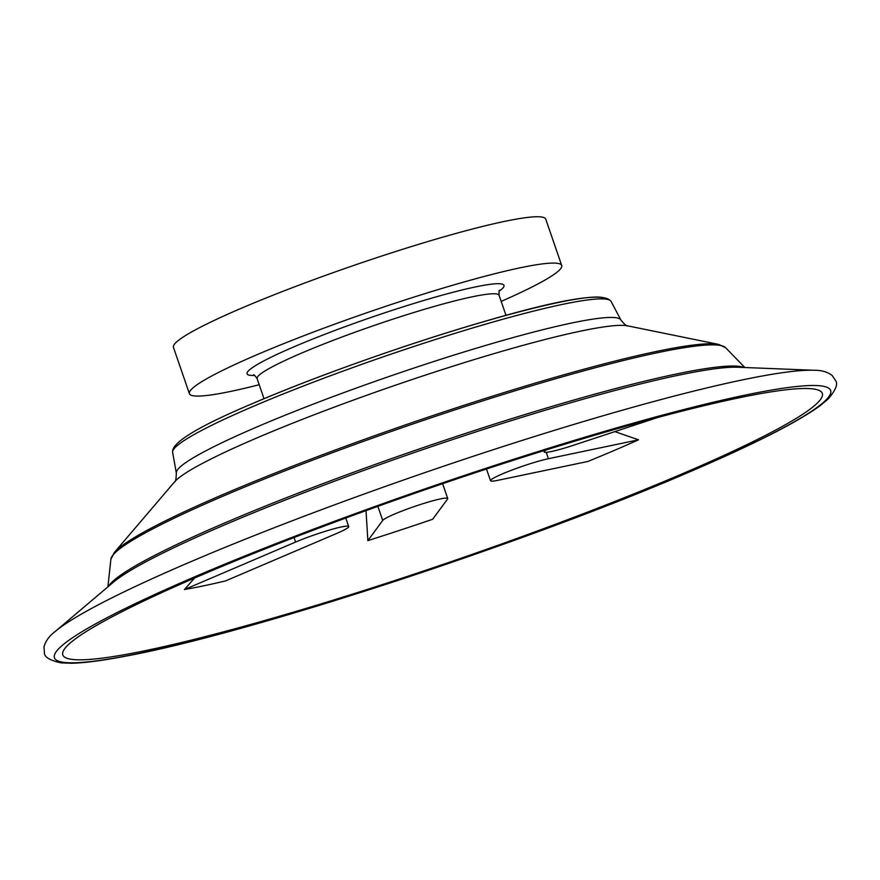 <?xml version="1.0" encoding="UTF-8"?>
<svg xmlns="http://www.w3.org/2000/svg" width="880" height="880" viewBox="0 0 880 880"><rect width="100%" height="100%" fill="white"/><g stroke="black" fill="none" stroke-linecap="round" stroke-linejoin="round"><path stroke-width="1.32" d="M394.614 514.03A34.452 3.278 161 0 0 382.723 520.421L367.851 540.628A308.715 29.403 161 0 0 432.685 519.255L447.557 499.037A34.452 3.278 161 0 0 447.722 498.509A34.452 3.278 161 0 0 418.528 505.12A34.452 3.278 161 0 0 394.614 514.03M546.139 449.944A34.452 3.278 161 0 0 544.357 451.385A34.452 3.278 161 0 0 544.192 451.913A34.452 3.278 161 0 0 551.452 451.506A34.452 3.278 161 0 0 573.386 445.291L657.657 417.505M501.193 301.389A196.878 18.744 161 0 0 561.704 265.485L545.754 219.153A196.878 18.744 161 0 0 436.964 238.854A196.878 18.744 161 0 0 242.297 307.846A196.878 18.744 161 0 0 173.448 347.347L189.398 393.679A196.878 18.744 161 0 0 259.193 384.714M561.704 265.485A196.878 18.744 161 0 0 452.925 285.186A196.878 18.744 161 0 0 258.247 354.167A196.878 18.744 161 0 0 189.398 393.679M546.216 452.309L548.416 458.711A34.452 3.278 161 0 0 502.568 473.825A34.452 3.278 161 0 0 490.523 480.733A34.452 3.278 161 0 0 497.783 480.337L587.906 461.45A308.715 29.403 161 0 0 614.372 450.395A308.715 29.403 161 0 0 638.539 439.813L614.878 431.618M203.247 574.31A401.632 38.247 161 0 0 70.719 642.576A401.632 38.247 161 0 0 244.497 626.164A401.632 38.247 161 0 0 681.846 473.99A401.632 38.247 161 0 0 808.467 388.542A401.632 38.247 161 0 0 203.247 574.31M184.459 589.534A308.715 29.403 161 0 0 225.522 580.932L336.666 533.456A34.452 3.278 161 0 0 348.711 526.548A34.452 3.278 161 0 0 341.451 526.944A34.452 3.278 161 0 0 295.614 542.058L184.459 589.534L194.513 578.061M367.851 540.628L366.014 510.642M548.416 458.711L638.539 439.813M815.122 370.315A413.435 39.369 161 0 0 814.297 370.271A413.435 39.369 161 0 0 191.301 561.495A413.435 39.369 161 0 0 54.868 631.763A413.435 39.369 161 0 0 54.252 632.302M254.65 375.43A135.85 12.936 -19 0 1 294.613 346.544A135.85 12.936 -19 0 1 446.512 293.997A135.85 12.936 -19 0 1 499.048 291.269M506.011 315.381L499.103 295.328A127.974 12.188 161 0 0 428.395 308.132A127.974 12.188 161 0 0 301.862 352.979A127.974 12.188 161 0 0 257.103 378.653C254.98 375.573 253.792 374.308 253.528 374.88M382.723 520.421L377.883 506.352M108.636 586.212A337.975 32.186 -19 0 1 226.05 522.401A337.975 32.186 -19 0 1 544.005 408.782A337.975 32.186 -19 0 1 743.886 367.477M225.434 524.535A340.076 32.384 161 0 0 113.223 582.34L54.868 631.763C49.17 636.108 45.551 641.124 44 646.789L44.418 652.949C44.385 657.173 50.017 660.484 61.325 662.893L71.83 663.245C85.063 662.926 103.334 660.495 126.632 655.974C248.765 633.424 523.446 543.664 687.676 472.714C753.06 444.752 797.28 422.356 820.325 405.526L828.388 398.783C835.802 389.917 838.2 383.834 835.571 380.534L832.117 375.419C827.409 371.899 821.469 370.194 814.297 370.271L737.891 367.246A340.076 32.384 161 0 0 225.434 524.535M172.645 452.353C170.995 442.882 198.363 426.294 254.771 402.611C317.427 375.727 410.014 342.991 483.164 321.827C562.122 298.617 604.747 291.808 611.039 301.4A231.858 22.077 161 0 0 481.558 325.347A231.858 22.077 161 0 0 253.803 406.142A231.858 22.077 161 0 0 172.645 452.353L176.33 473.066A235.114 22.396 -19 0 1 258.632 426.217A235.114 22.396 -19 0 1 489.599 344.278A235.114 22.396 -19 0 1 620.895 319.99C624.657 324.522 626.868 326.469 627.539 325.831A242.572 23.1 161 0 0 257.774 437.569A242.572 23.1 161 0 0 174.68 481.756L114.246 552.585A323.818 30.833 -19 0 1 225.17 493.592A323.818 30.833 -19 0 1 718.762 344.432L725.538 347.633A325.358 30.987 161 0 0 540.221 383.24A325.358 30.987 161 0 0 224.807 495.396A325.358 30.987 161 0 0 110.88 559.273L107.91 586.828M255.046 402.523A227.964 21.714 -19 0 1 476.861 323.697A227.964 21.714 -19 0 1 606.012 299.134M687.126 472.89A410.498 39.094 161 0 0 744.194 395.318A410.498 39.094 161 0 0 197.978 575.421A410.498 39.094 161 0 0 140.91 652.993A410.498 39.094 161 0 0 687.126 472.89M295.614 542.058L294.052 537.548M176.33 473.066C176.154 478.962 175.604 481.855 174.68 481.756M611.039 301.4L620.895 319.99M627.528 325.82L718.762 344.432M725.538 347.633L744.843 367.521M264.011 398.706L257.103 378.653M110.88 559.273L114.246 552.585M486.486 469.018L490.523 480.733M543.774 450.681L544.192 451.913M348.711 526.548L345.785 518.034M447.722 498.509L442.618 483.703M499.598 290.158C499.048 289.861 498.883 291.588 499.103 295.328"/></g></svg>
